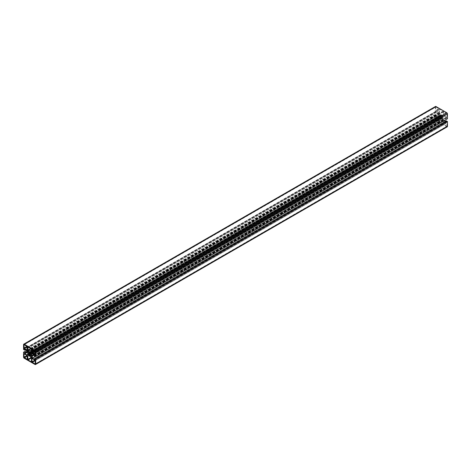 <?xml version="1.0" encoding="UTF-8"?>
<svg xmlns="http://www.w3.org/2000/svg" width="471" height="471" viewBox="0 0 471 471"><rect width="100%" height="100%" fill="white"/><g stroke="black" fill="none" stroke-linecap="round" stroke-linejoin="round"><path stroke-width="0.35" stroke-dasharray="2.35 1.77" d="M447.038 113.682L446.955 117.126L443.929 115.466L443.735 111.556L447.038 113.682L35.296 351.401L443.929 115.466M442.569 119.375L443.264 120.7L443.182 124.138L439.478 121.777L439.478 118.521L440.173 117.991L28.431 355.711L440.173 117.991A1.148 0.659 60 0 1 440.956 118.203A2.278 1.319 -120 0 0 441.786 118.68A1.148 0.659 60 0 1 442.569 119.375L30.827 357.095M439.561 118.345L28.431 355.705L439.561 118.345M446.767 126.299L443.658 124.191L443.735 120.753L446.767 122.407L446.955 126.316L35.296 363.859L447.038 126.146M435.975 106.982L439.072 109.084L438.996 112.528L435.704 110.408L435.787 106.964L24.233 344.701L435.704 107.141M435.704 119.599L435.787 116.16L438.807 117.809L438.996 121.718L435.704 119.599L27.065 355.528L438.807 117.809M443.182 114.942L442.569 115.295A1.148 0.659 60 0 1 441.786 115.083A2.278 1.319 -120 0 0 440.956 114.6A1.148 0.659 60 0 1 440.173 113.905L439.478 112.581L439.561 109.142L442.993 111.032L443.182 114.942L31.439 352.655L443.182 114.942M441.88 115.86L442.522 116.237L442.287 116.761A1.389 0.801 60 0 1 442.287 117.579L442.316 118.498L30.574 356.211L442.316 118.498L441.745 117.909A1.389 0.801 60 0 1 440.997 117.479L440.22 117.049L440.456 116.52A1.389 0.801 60 0 1 440.456 115.701L440.22 114.906L28.684 352.502L440.22 114.906L28.684 352.502L440.426 114.789L440.997 115.377A1.389 0.801 60 0 1 441.745 115.807L30.138 353.58M442.522 118.374L30.78 356.094L442.522 118.374M447.25 126.829A0.954 0.553 -120 0 1 446.773 126.781L435.969 120.541A0.954 0.553 -120 0 1 435.292 119.369L435.316 114.471L436.334 115.03L436.546 116.043L438.536 117.185A1.336 0.771 -120 0 0 439.202 117.255A1.336 0.771 -120 0 0 439.478 116.643L27.736 354.357L438.536 117.185M27.966 353.397L439.478 115.807L439.478 116.643M439.478 115.807L27.736 353.527M439.708 115.678L439.478 115.289L27.736 353.009M435.492 106.458A0.954 0.553 -120 0 0 435.292 106.893L435.292 111.727L436.429 112.428L436.546 111.674L438.536 112.822A1.336 0.771 -120 0 1 439.478 114.459L439.478 115.289M447.368 118.792L446.408 118.239L34.666 355.958M443.264 117.473L33.188 354.227L443.264 117.473L443.264 116.643A1.336 0.771 -120 0 1 443.541 116.031A1.336 0.771 -120 0 1 444.206 116.096L446.196 117.244L446.408 118.239M443.034 117.603L443.264 117.991L33.635 354.486M444.377 120.558L444.206 120.464A1.336 0.771 -120 0 1 443.264 118.827L443.264 117.991M445.584 121.259L446.249 121.618L446.272 120.923L34.53 358.643M447.038 116.949L35.296 354.669L446.767 117.102M446.767 113.217L35.025 350.93M443.929 111.574L32.187 349.294L443.658 111.733M443.658 115.001L35.013 350.924M443.182 120.435L31.439 358.154M441.786 118.68L30.044 356.4M440.956 118.203L29.214 355.917M439.478 118.521L28.731 355.664M439.478 121.777L31.098 357.56M439.749 122.248L31.369 358.025M442.993 124.12L31.522 361.681L443.264 123.961M443.264 120.7L31.522 358.419M443.929 124.662L35.296 360.58L447.038 122.878M446.767 122.407L35.025 360.127M443.929 120.77L32.187 358.484L443.658 120.923M443.658 124.191L35.013 360.121M438.807 108.618L435.704 110.408M435.975 110.873L439.072 109.084M438.807 112.51L27.33 350.071L439.072 112.351M435.704 116.331L24.233 353.898L435.975 116.178M435.975 120.07L439.072 118.28M443.264 114.765L31.522 352.485M443.264 111.503L31.522 349.223M442.993 111.032L31.251 348.752M439.749 109.16L28.007 346.88L439.478 109.319M439.478 112.581L30.833 348.511M439.561 112.846L31.104 348.664M440.173 113.905L31.522 349.841M440.956 114.6L31.522 350.983M441.786 115.083L31.522 351.949M442.134 115.76L30.391 353.48M441.745 115.807L30.003 353.521L440.456 116.52M440.997 115.377L29.255 353.091L440.456 115.701M440.862 115.271L29.12 352.985L440.432 115.53M440.609 114.883L28.866 352.602L440.214 115.112M440.432 116.661L30.079 353.574M440.214 116.832L30.191 353.556M440.22 117.049L30.556 353.568M440.426 117.409L30.762 353.921M440.609 117.52L30.815 354.115M440.862 117.42L30.739 354.204M440.997 117.479L30.538 354.451M441.745 117.909L30.544 355.311L442.287 117.579M441.88 118.015L30.574 355.475M442.134 118.398L30.786 355.888L442.528 118.168M442.31 117.75L30.568 355.47M442.287 116.761L30.544 354.48M442.31 116.62L30.568 354.339M442.528 116.449L30.786 354.168M442.522 116.237L30.78 353.951M442.316 115.878L30.574 353.591M436.546 116.043L27.736 352.067M436.47 115.901L27.707 351.896M439.478 114.459L27.736 352.173M438.536 112.822L26.794 350.536M436.546 111.674L24.804 349.388L436.47 111.721M436.47 112.339L25.346 349.7L436.334 112.422M435.375 111.868L23.632 349.582M435.292 111.727L23.55 349.441M435.292 106.893L23.55 344.607M446.272 118.003L34.53 355.723M446.272 117.385L34.53 355.099M446.196 117.244L34.454 354.957M444.206 116.096L32.464 353.815L443.264 116.643M443.264 118.827L34.359 354.904M444.206 120.464L35.496 356.429M446.196 121.612L34.53 359.279L446.272 121.565M446.773 126.781L35.031 364.495M435.969 120.541L24.227 358.26M435.292 119.369L23.55 357.089M435.292 114.524L23.55 352.237M435.375 114.477L26.647 350.453M436.334 115.03L27.389 351.13M436.47 115.26L27.524 351.36M443.735 111.556L31.993 349.276M446.955 117.126L35.213 354.84M443.182 124.138L31.439 361.858M446.955 126.316L35.213 364.036M443.735 120.753L31.993 358.466M435.787 106.964L24.045 344.684M438.996 112.528L27.253 350.241M438.996 121.718L27.253 359.438M435.787 116.16L24.045 353.874M439.561 109.142L27.818 346.862M442.569 115.295L30.827 353.009M439.202 117.255L27.459 354.969M436.493 111.668L24.751 349.382M436.429 112.428L25.399 349.735M443.541 116.031L31.798 353.745M446.249 121.618L34.507 359.332M435.316 114.471L26.612 350.43"/><path stroke-width="0.71" d="M35.296 351.401L35.213 354.84L32.187 353.185L31.993 349.276L35.296 351.401L32.187 353.185M30.827 357.095L31.522 358.419L31.439 361.858L28.007 359.968L27.736 356.235L28.431 355.711A1.148 0.659 60 0 1 29.214 355.917A2.278 1.319 -120 0 0 30.044 356.4A1.148 0.659 60 0 1 30.827 357.095M28.431 355.705L27.818 356.064L28.431 355.705M35.025 364.018L31.916 361.911L31.993 358.466L35.025 360.127L35.296 363.859M24.233 344.701L27.33 346.803L27.253 350.241L24.233 348.593L23.962 344.854M23.962 357.318L24.045 353.874L27.065 355.528L27.253 359.438L23.962 357.318L27.065 355.528M31.439 352.655L30.827 353.009A1.148 0.659 60 0 1 30.044 352.803A2.278 1.319 -120 0 0 29.214 352.32A1.148 0.659 60 0 1 28.431 351.625L27.736 350.294L28.007 346.88L31.251 348.752L31.439 352.655M30.138 353.58L30.78 353.951L30.544 354.48A1.389 0.801 60 0 1 30.544 355.299L30.78 356.094L30.003 355.623A1.389 0.801 60 0 1 29.255 355.193L28.478 354.763L28.713 354.239A1.389 0.801 60 0 1 28.713 353.421L28.478 352.626L29.255 353.091A1.389 0.801 60 0 1 30.003 353.521L30.138 353.58M24.804 353.756L24.592 352.744L23.55 352.237L23.55 357.089A0.954 0.553 -120 0 0 24.227 358.26L35.031 364.495A0.954 0.553 -120 0 0 35.508 364.542A0.954 0.553 -120 0 0 35.708 364.107L35.708 359.255L34.571 358.555L34.454 359.326L32.464 358.178A1.336 0.771 60 0 1 31.522 356.541L31.522 354.357A1.336 0.771 60 0 1 31.798 353.745A1.336 0.771 60 0 1 32.464 353.815L34.454 354.957L34.666 355.958L35.684 356.518L35.708 351.631A0.954 0.553 -120 0 0 35.031 350.459L24.227 344.219A0.954 0.553 -120 0 0 23.75 344.171A0.954 0.553 -120 0 0 23.55 344.607L23.55 349.441L24.686 350.147L24.804 349.388L26.794 350.536A1.336 0.771 60 0 1 27.736 352.173L27.736 354.357A1.336 0.771 60 0 1 27.459 354.969A1.336 0.771 60 0 1 26.794 354.904L24.804 353.756L27.736 352.067M447.45 118.745L35.708 356.465L447.426 118.798L447.45 113.911A0.954 0.553 -120 0 0 446.773 112.74L435.969 106.505A0.954 0.553 -120 0 0 435.492 106.458L23.75 344.171M33.635 354.486L31.522 355.711M444.377 120.558L445.584 121.259M35.508 364.542L447.25 126.829A0.954 0.553 -120 0 0 447.45 126.393L447.45 121.542L446.272 120.923M35.013 350.924L31.916 352.714M28.731 355.664L27.736 356.235M31.098 357.56L27.736 359.497M31.369 358.025L28.007 359.968M35.296 360.58L32.187 362.376M35.013 360.121L31.916 361.911M27.065 346.332L23.962 348.122M27.33 346.803L24.233 348.593M27.33 355.994L24.233 357.783M30.833 348.511L27.736 350.294M31.104 348.664L27.818 350.565M31.522 349.841L28.431 351.625M31.522 350.983L29.214 352.32M31.522 351.949L30.044 352.803M28.866 352.602L28.472 352.832M29.125 352.997L28.69 353.25M29.273 353.097L28.713 353.421M29.985 353.503L28.713 354.239M30.079 353.574L28.69 354.38M30.191 353.556L28.472 354.551M30.556 353.568L28.478 354.763M30.762 353.921L28.684 355.122M30.815 354.115L28.866 355.24M30.739 354.204L29.12 355.14M30.538 354.451L29.255 355.193M30.544 355.311L30.003 355.623M30.574 355.475L30.138 355.729M30.786 355.888L30.391 356.117M27.707 351.896L24.727 353.615M27.736 354.357L26.794 354.904M25.346 349.7L24.727 350.059L25.346 349.7M435.969 106.505L24.227 344.219M446.773 112.74L35.031 350.459M447.45 113.911L35.708 351.631M32.464 353.815L31.522 354.357M34.359 354.904L31.522 356.541M35.496 356.429L32.464 358.178M446.408 120.847L34.666 358.566M447.368 121.4L35.625 359.12M447.45 121.542L35.708 359.255M447.45 126.393L35.708 364.107M26.647 350.453L23.632 352.19M27.389 351.13L24.592 352.744M27.524 351.36L24.727 352.979M25.399 349.735L24.686 350.147M447.426 118.798L35.684 356.518M446.314 120.835L34.571 358.555M26.612 350.43L23.574 352.184"/></g></svg>
